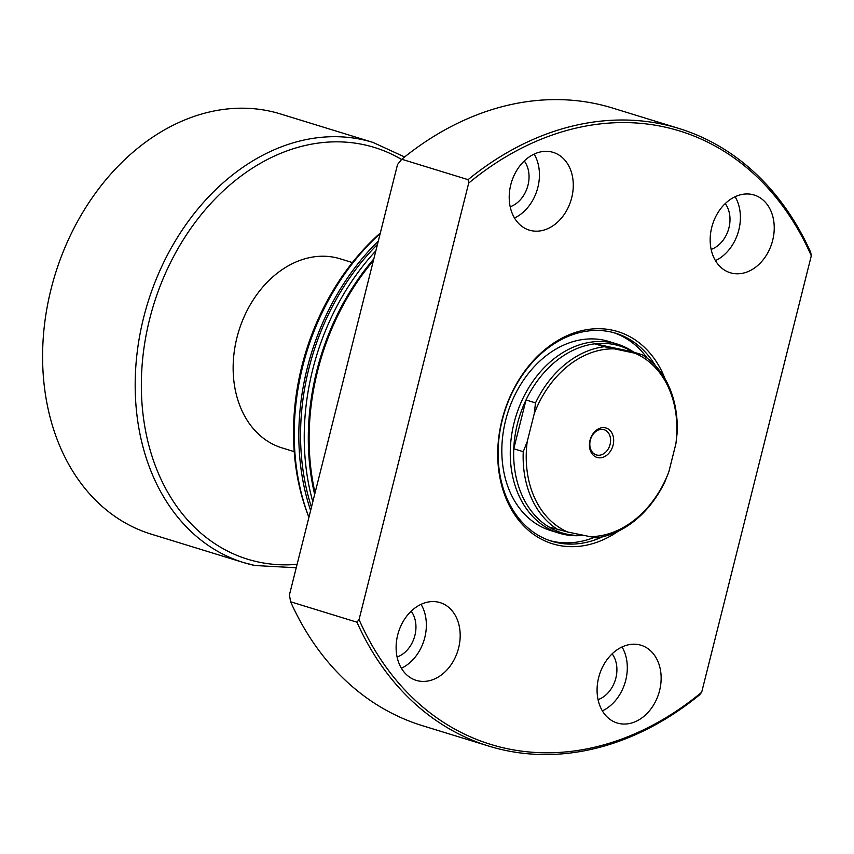 <?xml version="1.0" encoding="UTF-8"?>
<svg xmlns="http://www.w3.org/2000/svg" width="854" height="854" viewBox="0 0 854 854"><rect width="100%" height="100%" fill="white"/><g stroke="black" fill="none" stroke-linecap="round" stroke-linejoin="round"><path stroke-width="1.28" d="M597.811 457.637A15.383 11.764 -72.9 0 1 590.018 440.28A15.383 11.764 -72.9 0 1 605.294 427.822A15.383 11.764 -72.9 0 1 613.087 445.169A15.383 11.764 -72.9 0 1 597.811 457.637M603.404 429.53A13.184 10.088 107.1 0 0 590.434 439.778A13.184 10.088 107.1 0 0 596.316 454.915A13.184 10.088 107.1 0 0 596.989 455.086A13.184 10.088 107.1 0 0 609.969 444.849A13.184 10.088 107.1 0 0 604.077 429.701A13.184 10.088 107.1 0 0 603.404 429.53M558.324 529.886A97.815 74.81 -72.9 0 1 523.246 451.681L527.206 441.71A95.616 73.124 107.1 0 0 567.718 532.01L548.855 526.971A97.815 74.81 107.1 0 0 566.917 534.166A97.815 74.81 107.1 0 0 583.218 535.298M583.431 535.341A98.915 75.643 -72.9 0 1 564.12 534.455A98.915 75.643 -72.9 0 1 559.103 533.163A98.915 75.643 -72.9 0 1 514.941 419.624A98.915 75.643 -72.9 0 1 612.275 342.774A98.915 75.643 -72.9 0 1 617.293 344.077A98.915 75.643 -72.9 0 1 633.796 352.19M548.855 526.971A97.815 74.81 -72.9 0 1 513.766 448.766L526.021 399.971A97.815 74.81 -72.9 0 1 594.854 343.81L632.601 351.816A97.815 74.81 107.1 0 0 614.528 344.621A97.815 74.81 107.1 0 0 594.854 343.81L604.333 346.724L642.069 354.73A97.815 74.81 -72.9 0 1 677.158 432.935L675.898 443.749L668.863 471.76L664.903 481.741A97.815 74.81 -72.9 0 1 596.071 537.892L567.718 532.01M294.214 451.649L281.98 447.88A98.915 75.643 -72.9 0 1 237.818 334.352A98.915 75.643 -72.9 0 1 335.142 257.502A98.915 75.643 -72.9 0 1 340.159 258.805L352.392 262.573M269.277 111.041A219.809 168.11 -72.9 0 1 280.422 113.934L373.006 142.426A219.809 168.11 -72.9 0 0 361.861 139.533A219.809 168.11 -72.9 0 0 145.575 310.29A219.809 168.11 -72.9 0 0 243.721 562.605L151.137 534.113A219.809 168.11 -72.9 0 1 52.991 281.809A219.809 168.11 -72.9 0 1 269.277 111.041M527.206 441.71L534.241 413.699L535.501 402.885L526.021 399.971A97.815 74.81 107.1 0 0 513.766 448.766L523.246 451.681M535.501 402.885A97.815 74.81 -72.9 0 1 604.333 346.724M632.601 351.816L642.069 354.73M589.377 536.611A95.616 73.124 107.1 0 0 668.863 471.76M675.898 443.749A95.616 73.124 107.1 0 0 635.387 353.439M613.727 348.848A95.616 73.124 107.1 0 0 534.241 413.699M618.221 531.241A111.009 84.898 -72.9 0 1 558.164 545.247A111.009 84.898 -72.9 0 1 501.992 420.04A111.009 84.898 -72.9 0 1 612.19 330.135A111.009 84.898 -72.9 0 1 665.095 378.898M655.37 365.651A108.81 83.212 107.1 0 0 615.819 333.273A108.81 83.212 107.1 0 0 610.3 331.843A108.81 83.212 107.1 0 0 503.241 416.378A108.81 83.212 107.1 0 0 551.823 541.265A108.81 83.212 107.1 0 0 557.342 542.696A108.81 83.212 107.1 0 0 602.732 536.728M617.293 344.077L608.849 341.483A98.915 75.643 107.1 0 0 603.831 340.18A98.915 75.643 107.1 0 0 506.507 417.019A98.915 75.643 107.1 0 0 550.67 530.558L559.103 533.163M549.805 540.603A108.81 83.212 107.1 0 0 553.275 541.447A108.81 83.212 107.1 0 0 593.978 537.497M639.005 644.727A40.661 31.096 107.1 0 0 598.996 676.315A40.661 31.096 107.1 0 0 617.143 722.986A40.661 31.096 107.1 0 0 619.214 723.53A40.661 31.096 107.1 0 0 659.224 691.932A40.661 31.096 107.1 0 0 641.066 645.261A40.661 31.096 107.1 0 0 639.005 644.727M752.096 194.477A40.661 31.096 107.1 0 0 712.087 226.075A40.661 31.096 107.1 0 0 730.245 272.746A40.661 31.096 107.1 0 0 732.305 273.28A40.661 31.096 107.1 0 0 772.315 241.693A40.661 31.096 107.1 0 0 754.157 195.022A40.661 31.096 107.1 0 0 752.096 194.477M551.14 151.852A40.661 31.096 107.1 0 0 511.13 183.439A40.661 31.096 107.1 0 0 529.288 230.121A40.661 31.096 107.1 0 0 531.348 230.655A40.661 31.096 107.1 0 0 571.358 199.057A40.661 31.096 107.1 0 0 553.2 152.386A40.661 31.096 107.1 0 0 551.14 151.852M438.049 602.091A40.661 31.096 107.1 0 0 398.039 633.679A40.661 31.096 107.1 0 0 416.186 680.36A40.661 31.096 107.1 0 0 418.257 680.894A40.661 31.096 107.1 0 0 458.267 649.307A40.661 31.096 107.1 0 0 440.109 602.625A40.661 31.096 107.1 0 0 438.049 602.091M290.606 601.782L289.431 594.886L397.537 164.491L401.764 159.26A323.122 247.116 107.1 0 1 612.521 108.031L678.845 128.442A323.122 247.116 107.1 0 1 810.702 252.346L811.3 255.794A320.923 245.429 107.1 0 0 663.28 126.734A320.923 245.429 107.1 0 0 468.686 183.108L359.054 619.588A320.923 245.429 107.1 0 0 701.668 692.274L699.554 694.878A323.122 247.116 107.1 0 1 505.184 750.356A323.122 247.116 107.1 0 1 488.798 746.097A323.122 247.116 107.1 0 1 356.94 622.192L290.606 601.782A323.122 247.116 107.1 0 0 422.463 725.697L488.798 746.097M678.845 128.442A323.122 247.116 107.1 0 0 662.458 124.193A323.122 247.116 107.1 0 0 468.088 179.66L468.686 183.108M401.764 159.26L468.088 179.66M359.054 619.588L356.94 622.192M811.3 255.794L701.668 692.274M380.329 232.971A217.268 166.167 107.1 0 0 308.913 517.31M380.201 233.516A219.809 168.11 107.1 0 0 308.924 517.268M378.301 241.052A219.809 168.11 107.1 0 0 310.61 510.553M377.447 244.447A217.61 166.423 107.1 0 0 311.464 507.169M375.845 250.82A219.809 168.11 107.1 0 0 312.81 501.778M373.817 258.911A219.809 168.11 107.1 0 0 314.656 494.423M373.39 260.619A219.809 168.11 107.1 0 0 315.051 492.865M401.401 668.244A40.661 31.096 107.1 0 0 421.065 604.333M397.089 657.004A27.477 21.008 107.1 0 0 414.393 637.255A27.477 21.008 107.1 0 0 411.18 611.197M514.492 218.005A40.661 31.096 107.1 0 0 534.156 154.094M510.18 206.764A27.477 21.008 107.1 0 0 527.484 187.015A27.477 21.008 107.1 0 0 524.271 160.958M715.449 260.63A40.661 31.096 107.1 0 0 735.113 196.719M711.136 249.4A27.477 21.008 107.1 0 0 728.441 229.651A27.477 21.008 107.1 0 0 725.227 203.594M602.358 710.87A40.661 31.096 107.1 0 0 622.022 646.958M598.046 699.639A27.477 21.008 107.1 0 0 615.35 679.891A27.477 21.008 107.1 0 0 612.137 653.833M647.343 358.338A108.81 83.212 107.1 0 0 613.78 332.686M297.096 564.355A215.411 164.747 -72.9 0 1 258.645 562.071A215.411 164.747 -72.9 0 1 149.642 319.097A215.411 164.747 -72.9 0 1 363.494 144.625A215.411 164.747 -72.9 0 1 401.593 159.463M254.866 565.497A219.809 168.11 -72.9 0 1 243.721 562.605L255.026 565.529L296.242 567.761M404.604 156.965L373.006 142.426"/></g></svg>
